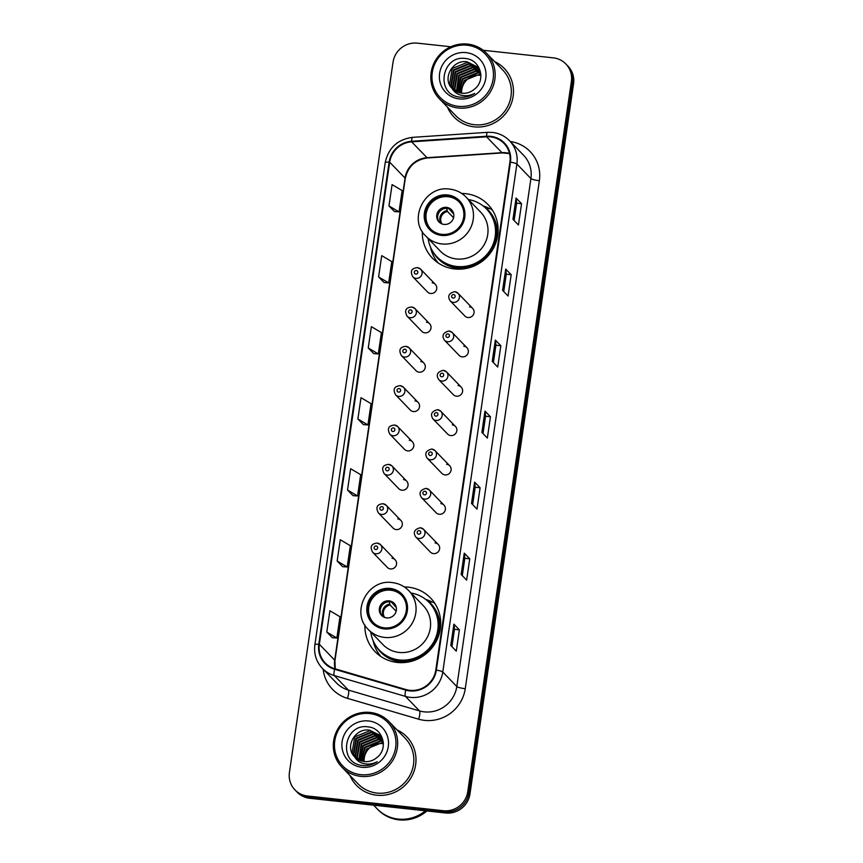 <?xml version="1.0" encoding="UTF-8"?>
<svg xmlns="http://www.w3.org/2000/svg" width="863" height="863" viewBox="0 0 863 863"><rect width="100%" height="100%" fill="white"/><g stroke="black" fill="none" stroke-linecap="round" stroke-linejoin="round"><path stroke-width="1.29" d="M364.909 625.103A38.598 37.163 -44.1 0 0 375.06 651.651A38.598 37.163 -44.1 0 0 397.304 662.45A38.598 37.163 -44.1 0 0 436.365 641.112A38.598 37.163 -44.1 0 0 430.54 597.973A38.598 37.163 -44.1 0 0 408.285 587.164A38.598 37.163 -44.1 0 0 404.337 586.948M380.82 656.463A38.598 37.163 -44.1 0 0 380.842 656.484A37.875 36.462 135.9 0 1 373.107 640.724L373.053 640.497M422.309 231.618A38.598 37.163 -44.1 0 0 432.46 258.166A38.598 37.163 -44.1 0 0 454.715 268.976A38.598 37.163 -44.1 0 0 493.776 247.627A38.598 37.163 -44.1 0 0 487.94 204.488A38.598 37.163 -44.1 0 0 465.696 193.69A38.598 37.163 -44.1 0 0 461.737 193.463M438.231 262.978A38.598 37.163 -44.1 0 0 438.242 262.999A37.875 36.462 135.9 0 1 430.508 247.25L430.464 247.012M417.53 267.692A5.458 5.254 135.9 0 1 421.511 275.319A5.458 5.254 135.9 0 1 412.838 276.818L427.498 291.964A5.458 5.254 -44.1 0 0 436.171 290.475A5.458 5.254 -44.1 0 0 432.201 282.837M411.791 307.034A5.458 5.254 135.9 0 1 415.772 314.671A5.458 5.254 135.9 0 1 407.088 316.16L421.759 331.316A5.458 5.254 -44.1 0 0 430.432 329.828A5.458 5.254 -44.1 0 0 426.462 322.19M406.052 346.387A5.458 5.254 135.9 0 1 410.033 354.013A5.458 5.254 135.9 0 1 401.349 355.513L416.02 370.659A5.458 5.254 -44.1 0 0 424.693 369.17A5.458 5.254 -44.1 0 0 420.713 361.532M400.313 385.729A5.458 5.254 135.9 0 1 404.283 393.366A5.458 5.254 135.9 0 1 395.61 394.855L410.27 410.011A5.458 5.254 -44.1 0 0 418.954 408.523A5.458 5.254 -44.1 0 0 414.974 400.885M394.574 425.081A5.458 5.254 135.9 0 1 398.544 432.719A5.458 5.254 135.9 0 1 389.871 434.208L404.531 449.364A5.458 5.254 -44.1 0 0 413.215 447.865A5.458 5.254 -44.1 0 0 409.235 440.238M388.835 464.423A5.458 5.254 135.9 0 1 392.805 472.061A5.458 5.254 135.9 0 1 384.132 473.55L398.792 488.706A5.458 5.254 -44.1 0 0 407.465 487.217A5.458 5.254 -44.1 0 0 403.496 479.58M383.096 503.776A5.458 5.254 135.9 0 1 387.066 511.414A5.458 5.254 135.9 0 1 378.393 512.902L393.053 528.059A5.458 5.254 -44.1 0 0 401.726 526.559A5.458 5.254 -44.1 0 0 397.757 518.933M377.358 543.129A5.458 5.254 135.9 0 1 381.327 550.756A5.458 5.254 135.9 0 1 372.654 552.255L387.314 567.401A5.458 5.254 -44.1 0 0 395.988 565.912A5.458 5.254 -44.1 0 0 392.018 558.275M420.421 527.8A5.458 5.254 135.9 0 1 424.391 535.438A5.458 5.254 135.9 0 1 415.718 536.926L430.378 552.083A5.458 5.254 -44.1 0 0 439.062 550.583A5.458 5.254 -44.1 0 0 435.081 542.956M426.16 488.447A5.458 5.254 135.9 0 1 430.13 496.085A5.458 5.254 135.9 0 1 421.457 497.573L436.128 512.73A5.458 5.254 -44.1 0 0 444.801 511.241A5.458 5.254 -44.1 0 0 440.82 503.604M443.377 370.41A5.458 5.254 135.9 0 1 447.358 378.037A5.458 5.254 135.9 0 1 438.684 379.537L453.345 394.682A5.458 5.254 -44.1 0 0 462.018 393.194A5.458 5.254 -44.1 0 0 458.048 385.556M454.866 291.716A5.458 5.254 135.9 0 1 458.836 299.342A5.458 5.254 135.9 0 1 450.162 300.831L464.823 315.987A5.458 5.254 -44.1 0 0 473.496 314.499A5.458 5.254 -44.1 0 0 469.526 306.861M449.127 331.058A5.458 5.254 135.9 0 1 453.097 338.695A5.458 5.254 135.9 0 1 444.423 340.184L459.084 355.34A5.458 5.254 -44.1 0 0 467.757 353.841A5.458 5.254 -44.1 0 0 463.787 346.214M437.638 409.752A5.458 5.254 135.9 0 1 441.619 417.39A5.458 5.254 135.9 0 1 432.935 418.879L447.606 434.035A5.458 5.254 -44.1 0 0 456.279 432.546A5.458 5.254 -44.1 0 0 452.309 424.909M431.899 449.105A5.458 5.254 135.9 0 1 435.88 456.732A5.458 5.254 135.9 0 1 427.196 458.231L441.867 473.377A5.458 5.254 -44.1 0 0 450.54 471.888A5.458 5.254 -44.1 0 0 446.57 464.262M489.634 208.641A38.598 37.163 -44.1 0 0 483.053 205.879M432.223 602.126A38.598 37.163 -44.1 0 0 425.653 599.364M450.82 46.764L417.379 43.15A21.845 21.036 -44.1 0 0 393.043 62.158L289.429 772.417A21.845 21.036 -44.1 0 0 294.952 789.904L297.142 792.169A21.845 21.036 -44.1 0 0 309.741 798.286L445.621 812.989A21.845 21.036 -44.1 0 0 469.957 793.982L573.571 83.722A21.845 21.036 -44.1 0 0 568.048 66.235L566.948 65.103A21.845 21.036 -44.1 0 1 572.482 82.589A21.845 21.036 -44.1 0 0 566.948 65.103L565.858 63.97A21.845 21.036 -44.1 0 0 553.259 57.853L483.183 50.27M294.952 789.904A21.845 21.036 -44.1 0 0 307.552 796.02L443.431 810.724A21.845 21.036 -44.1 0 0 467.768 791.705L468.868 792.849L572.482 82.589L468.868 792.849A21.845 21.036 -44.1 0 1 444.521 811.856A21.845 21.036 -44.1 0 0 468.868 792.849L469.957 793.982M307.552 796.02L308.641 797.153L444.521 811.856L308.641 797.153A21.845 21.036 -44.1 0 1 296.052 791.037A21.845 21.036 -44.1 0 0 308.641 797.153L309.741 798.286M447.455 107.131A34.962 33.657 -44.1 0 0 454.035 117.066A34.962 33.657 -44.1 0 0 474.186 126.85A34.962 33.657 -44.1 0 0 509.558 107.519A34.962 33.657 -44.1 0 0 504.272 68.447A34.962 33.657 -44.1 0 0 494.564 61.553A34.962 33.657 -44.1 0 1 504.272 68.447A34.962 33.657 -44.1 0 1 509.558 107.519A34.962 33.657 -44.1 0 1 474.186 126.85A34.962 33.657 -44.1 0 1 454.035 117.066A34.962 33.657 -44.1 0 1 447.455 107.131M349.957 775.481A34.962 33.657 -44.1 0 0 356.527 785.416A34.962 33.657 -44.1 0 0 376.678 795.201A34.962 33.657 -44.1 0 0 412.061 775.88A34.962 33.657 -44.1 0 0 406.775 736.797A34.962 33.657 -44.1 0 0 397.056 729.904A34.962 33.657 -44.1 0 1 406.775 736.797L406.775 736.797A34.962 33.657 -44.1 0 1 412.061 775.88A34.962 33.657 -44.1 0 1 376.678 795.201A34.962 33.657 -44.1 0 1 356.527 785.416A34.962 33.657 -44.1 0 1 349.957 775.481M490.572 136.893A23.301 22.438 135.9 0 1 504.003 143.42A23.301 22.438 135.9 0 1 509.904 162.071L435.793 670.044A23.301 22.438 135.9 0 1 405.955 689.559L334.801 668.728A23.301 22.438 135.9 0 1 325.254 662.978A23.301 22.438 135.9 0 1 319.353 644.316L389.688 162.19A23.301 22.438 135.9 0 1 411.662 141.834L486.592 136.818A23.301 22.438 135.9 0 1 490.572 136.893M490.659 136.322A23.884 22.999 -44.1 0 0 486.57 136.246L411.651 141.262A23.884 22.999 -44.1 0 0 389.116 162.136L318.781 644.262A23.884 22.999 -44.1 0 0 334.617 669.278L405.772 690.098A23.884 22.999 -44.1 0 0 436.365 670.109L510.465 162.136A23.884 22.999 -44.1 0 0 490.659 136.322M450.788 645.481L456.279 651.155L459.386 629.839L453.906 624.176L450.788 645.481M451.942 646.667L454.477 629.289L454.003 624.37A5.825 0.982 -171.7 0 0 453.906 624.176M454.477 629.31L459.386 629.839M461.155 574.456L466.635 580.13L469.742 558.814L464.262 553.151L461.155 574.456M462.298 575.643L464.833 558.264L464.37 553.345A5.825 0.982 -171.7 0 0 464.262 553.151M464.833 558.285L469.742 558.814M471.511 503.431L477.002 509.094L480.108 487.789L474.628 482.126L471.511 503.431M472.665 504.618L475.2 487.239L474.726 482.32A5.825 0.982 -171.7 0 0 474.628 482.126M475.2 487.261L480.108 487.789M512.967 219.331L518.447 224.995L521.554 203.69L516.074 198.026L512.967 219.331M514.111 220.518L516.646 203.129L516.171 198.21A5.825 0.982 -171.7 0 0 516.074 198.026M516.646 203.161L521.554 203.69M502.6 290.356L508.08 296.02L511.187 274.714L505.707 269.051L502.6 290.356M503.744 291.543L506.279 274.154L505.815 269.234A5.825 0.982 -171.7 0 0 505.707 269.051M506.279 274.186L511.187 274.714M492.234 361.381L497.724 367.045L500.831 345.739L495.351 340.076L492.234 361.381M493.388 362.568L495.923 345.189L495.448 340.259A5.825 0.982 -171.7 0 0 495.351 340.076M495.923 345.211L500.831 345.739M481.878 432.406L487.358 438.07L490.464 416.764L484.984 411.101L481.878 432.406M483.021 433.593L485.556 416.214L485.092 411.284A5.825 0.982 -171.7 0 0 484.984 411.101M485.556 416.236L490.464 416.764M467.768 791.705L571.382 81.456A21.845 21.036 -44.1 0 0 565.858 63.97M337.163 561.047L347.217 567.002L350.324 545.696L340.27 539.742L337.163 561.047L342.654 566.657M326.797 632.072L336.861 638.027L339.968 616.721L329.914 610.767L326.797 632.072L332.287 637.681M368.242 347.972L378.307 353.927L381.414 332.622L371.36 326.667L368.242 347.972L373.733 353.582M378.609 276.947L388.663 282.902L391.77 261.597L381.716 255.631L378.609 276.947L384.1 282.557M388.965 205.923L399.03 211.877L402.136 190.572L392.082 184.606L388.965 205.923L394.456 211.532M347.519 490.022L357.584 495.977L360.691 474.672L350.637 468.717L347.519 490.022L353.01 495.632M357.886 418.997L367.94 424.952L371.047 403.647L360.993 397.692L357.886 418.997L363.377 424.607M367.94 424.952L363.312 424.607M378.307 353.927L373.668 353.582M388.663 282.902L384.035 282.557M399.03 211.877L394.402 211.532M357.584 495.977L352.945 495.632M347.217 567.002L342.589 566.657M336.861 638.027L332.223 637.681M480.896 75.394A16.462 15.847 -44.1 0 0 480.13 75.286A16.462 15.847 -44.1 0 0 461.662 93.226M458.253 106.311A31.316 30.151 -44.1 0 0 493.14 79.062A31.316 30.151 -44.1 0 0 467.163 45.221A31.316 30.151 -44.1 0 0 432.277 72.47A31.316 30.151 -44.1 0 0 458.253 106.311M458.318 108.015A32.772 31.553 -44.1 0 0 491.489 89.892A32.772 31.553 -44.1 0 0 486.538 53.258A32.772 31.553 -44.1 0 0 467.649 44.089A32.772 31.553 -44.1 0 0 434.477 62.212A32.772 31.553 -44.1 0 0 439.429 98.835A32.772 31.553 -44.1 0 0 458.318 108.015M439.429 98.835L455.599 115.545A32.772 31.553 -44.1 0 0 474.488 124.725A32.772 31.553 -44.1 0 0 507.66 106.602A32.772 31.553 -44.1 0 0 502.708 69.968L486.538 53.258M460.443 93.042L463.96 80.647L479.278 74.412L480.874 74.693M458.987 92.686L462.223 78.846L477.541 72.611L480.659 73.312M459.332 92.794L462.654 79.299L477.973 73.064M457.638 92.222L460.486 77.044L475.804 70.82L480.216 71.996M457.962 92.352L460.918 77.497L476.236 71.262L480.335 72.319M456.387 91.672L458.738 75.243L474.057 69.018L479.677 70.777M456.7 91.812L459.181 75.696L474.499 69.472L479.817 71.079M455.233 91.025L454.37 89.202L457.002 73.452L472.32 67.217L479.062 69.633M455.513 91.198L454.801 89.655L457.433 73.894L472.751 67.67L479.224 69.914M454.165 90.302L452.633 87.411L455.265 71.651L470.583 65.415L478.372 68.565M454.423 90.486L453.064 87.853L455.696 72.104L471.015 65.868L478.555 68.824M453.161 89.504L450.885 85.61L453.517 69.849L468.836 63.625L477.606 67.562M453.409 89.709L451.327 86.052L453.96 70.302L469.278 64.067L477.811 67.799M480.81 73.862L476.775 66.624L467.099 61.823C452.773 59.234 442.136 78.425 451.737 88.08L452.676 89.072M452.061 88.436L461.737 93.236C466.581 93.668 470.874 92.255 474.628 89.008C486.225 80.13 480.378 60.097 466.322 58.641C441.694 53.959 435.006 93.894 458.889 96.98L460.087 97.141C465.34 97.659 470.206 96.397 474.672 93.387C470.173 95.707 465.589 96.3 460.928 95.157C457.034 94.143 454.089 91.899 452.061 88.436M452.46 88.846L449.58 84.261L452.212 68.501L467.53 62.276L476.991 66.85M466.085 52.611A23.743 22.859 -44.1 0 0 439.634 73.269A23.743 22.859 -44.1 0 0 459.332 98.921A23.743 22.859 -44.1 0 0 485.783 78.263A23.743 22.859 -44.1 0 0 466.085 52.611M447.379 196.009A19.666 18.932 -44.1 0 0 427.476 206.883A19.666 18.932 -44.1 0 0 430.443 228.857A19.666 18.932 -44.1 0 0 441.78 234.358A19.666 18.932 -44.1 0 0 461.683 223.485A19.666 18.932 -44.1 0 0 458.706 201.511A19.666 18.932 -44.1 0 0 447.379 196.009M459.051 201.866A19.666 18.932 -44.1 0 0 448.059 196.71A19.666 18.932 -44.1 0 0 428.285 207.357A19.666 18.932 -44.1 0 0 430.799 229.202M428.167 238.544A34.444 33.161 -44.1 0 0 436.958 256.84L437.638 257.552A34.444 33.161 -44.1 0 0 457.498 267.185A34.444 33.161 -44.1 0 0 492.352 248.145A34.444 33.161 -44.1 0 0 487.153 209.644L486.462 208.932A34.444 33.161 -44.1 0 0 468.458 199.547M436.958 256.84A34.444 33.161 -44.1 0 0 456.807 266.484A34.444 33.161 -44.1 0 0 491.673 247.433A34.444 33.161 -44.1 0 0 486.462 208.932M456.484 258.954A28.037 26.99 -44.1 0 0 484.866 243.452A28.037 26.99 -44.1 0 0 480.626 212.115L466.096 197.098A28.037 26.99 135.9 0 1 470.335 228.436A28.037 26.99 135.9 0 1 441.964 243.949A28.037 26.99 135.9 0 1 425.804 236.095L440.324 251.111A28.037 26.99 -44.1 0 0 456.484 258.954M446.505 207.368A8.738 8.414 -44.1 0 0 438.987 221.964A8.738 8.414 -44.1 0 0 452.87 219.58A8.738 8.414 -44.1 0 0 446.505 207.368M452.007 210.335A8.738 8.414 -44.1 0 0 439.483 222.438M492.59 210.432A37.875 36.462 135.9 0 0 490.626 208.77L486.311 208.242A34.919 33.614 -44.1 0 1 496.452 241.036M451.015 209.59L451.77 212.007L453.701 213.992M448.738 208.598L451.468 211.424M453.56 217.778L447.53 211.543L446.473 207.929M383.388 743.744A16.462 15.847 -44.1 0 0 382.622 743.636A16.462 15.847 -44.1 0 0 364.164 761.576M360.756 774.661A31.316 30.151 -44.1 0 0 395.642 747.412A31.316 30.151 -44.1 0 0 369.666 713.572A31.316 30.151 -44.1 0 0 334.779 740.821A31.316 30.151 -44.1 0 0 360.756 774.661M360.82 776.366A32.772 31.553 -44.1 0 0 393.981 758.243A32.772 31.553 -44.1 0 0 389.03 721.608A32.772 31.553 -44.1 0 0 370.141 712.439A32.772 31.553 -44.1 0 0 336.98 730.562A32.772 31.553 -44.1 0 0 341.931 767.185A32.772 31.553 -44.1 0 0 360.82 776.366M341.931 767.185L358.102 783.906A32.772 31.553 -44.1 0 0 376.991 793.075A32.772 31.553 -44.1 0 0 410.152 774.952A32.772 31.553 -44.1 0 0 405.2 738.318L389.03 721.608M373.647 805.201L377.207 808.879A36.419 35.059 -44.1 0 0 398.188 819.073A36.419 35.059 -44.1 0 0 425.448 810.81M377.271 808.955A36.419 35.059 -44.1 0 0 377.347 809.019A36.419 35.059 -44.1 0 0 398.328 819.214A36.419 35.059 -44.1 0 0 425.718 810.832M377.347 809.019L377.962 809.656A36.419 35.059 -44.1 0 0 398.943 819.85A36.419 35.059 -44.1 0 0 426.937 810.961M362.945 761.393L366.462 748.998L381.78 742.763L383.366 743.043M361.478 761.037L364.725 747.196L380.033 740.961L383.15 741.662M361.834 761.144L365.157 747.649L380.475 741.414M360.141 760.583L362.978 745.395L378.296 739.17L382.708 740.357M360.464 760.702L363.42 745.848L378.728 739.613L382.827 740.67M358.889 760.023L361.241 743.593L376.559 737.369L382.18 739.127M359.191 760.174L361.673 744.046L376.991 737.822L382.32 739.429M357.735 759.375L356.872 757.552L359.504 741.802L374.812 735.567L381.565 737.984M358.016 759.548L357.304 758.005L359.936 742.245L375.254 736.02L381.726 738.264M356.656 758.653L355.125 755.761L357.757 740.001L373.075 733.777L380.874 736.916M356.915 758.836L355.567 756.204L358.199 740.454L373.506 734.219L381.047 737.175M355.664 757.854L353.388 753.96L356.02 738.199L371.338 731.975L380.108 735.912M355.901 758.059L353.819 754.413L356.451 738.652L371.77 732.417L380.303 736.15M383.301 742.212L379.278 734.974L369.591 730.174C355.265 727.585 344.639 746.775 354.24 756.43L355.178 757.423M354.564 756.786L364.24 761.587C369.073 762.018 373.377 760.605 377.131 757.358C388.717 748.48 382.87 728.448 368.825 726.991C344.197 722.309 337.509 762.245 361.392 765.33L362.579 765.503C367.832 766.01 372.697 764.747 377.174 761.738C372.665 764.057 368.08 764.65 363.42 763.507C359.537 762.493 356.581 760.249 354.564 756.786M354.963 757.196L352.082 752.612L354.715 736.851L370.033 730.627L379.493 735.2M368.587 720.961A23.743 22.859 -44.1 0 0 342.136 741.619A23.743 22.859 -44.1 0 0 361.834 767.272A23.743 22.859 -44.1 0 0 388.285 746.614A23.743 22.859 -44.1 0 0 368.587 720.961M389.968 589.483A19.666 18.932 -44.1 0 0 370.076 600.357A19.666 18.932 -44.1 0 0 373.043 622.342A19.666 18.932 -44.1 0 0 384.38 627.843A19.666 18.932 -44.1 0 0 404.283 616.969A19.666 18.932 -44.1 0 0 401.306 594.995A19.666 18.932 -44.1 0 0 389.968 589.483M401.64 595.351A19.666 18.932 -44.1 0 0 390.659 590.195A19.666 18.932 -44.1 0 0 370.874 600.842A19.666 18.932 -44.1 0 0 373.388 622.687M370.756 632.018A34.444 33.161 -44.1 0 0 379.547 650.324L380.238 651.026A34.444 33.161 -44.1 0 0 400.087 660.67A34.444 33.161 -44.1 0 0 434.952 641.619A34.444 33.161 -44.1 0 0 429.742 603.118L429.062 602.417A34.444 33.161 -44.1 0 0 411.058 593.021M379.547 650.324A34.444 33.161 -44.1 0 0 399.407 659.958A34.444 33.161 -44.1 0 0 434.262 640.918A34.444 33.161 -44.1 0 0 429.062 602.417M399.084 652.439A28.037 26.99 -44.1 0 0 427.455 636.937A28.037 26.99 -44.1 0 0 423.226 605.599L408.695 590.583A28.037 26.99 135.9 0 1 412.935 621.921A28.037 26.99 135.9 0 1 384.553 637.423A28.037 26.99 135.9 0 1 368.393 629.58L382.924 644.585A28.037 26.99 -44.1 0 0 399.084 652.439M389.105 600.853A8.738 8.414 -44.1 0 0 381.575 615.448A8.738 8.414 -44.1 0 0 395.459 613.064A8.738 8.414 -44.1 0 0 389.105 600.853M394.596 603.809A8.738 8.414 -44.1 0 0 382.082 615.923M435.179 603.917A37.875 36.462 135.9 0 0 433.226 602.255L428.911 601.727A34.919 33.614 -44.1 0 1 439.051 634.51M393.614 603.075L394.369 605.481L396.3 607.476M391.327 602.072L394.067 604.898M396.16 611.263L390.119 605.028L389.073 601.414M573.571 83.722L571.382 81.456M445.621 812.989L443.431 810.724M509.515 153.441A23.301 22.438 -44.1 0 0 505.923 152.751A23.301 22.438 -44.1 0 0 501.942 152.675L427.012 157.702A23.301 22.438 -44.1 0 0 405.038 178.058L334.704 660.184A23.301 22.438 -44.1 0 0 335.092 668.814M510.281 141.521A36.419 35.059 135.9 0 1 539.364 180.723L465.254 688.706A7.282 1.23 8.3 0 1 456.807 686.517L530.918 178.544A29.126 28.048 -44.1 0 0 523.539 155.221L509.504 140.723A29.126 28.048 135.9 0 1 516.883 164.046A7.282 1.23 -171.7 0 0 510.465 162.136M465.254 688.706A36.419 35.059 135.9 0 1 424.693 720.389A36.419 35.059 135.9 0 1 418.62 719.181L347.476 698.361A36.419 35.059 135.9 0 1 323.161 669.192M424.359 711.867A29.126 28.048 -44.1 0 0 456.807 686.517L442.773 672.018A29.126 28.048 135.9 0 1 405.47 696.398L334.315 675.578A29.126 28.048 135.9 0 1 322.384 668.383L336.408 682.892A29.126 28.048 -44.1 0 0 348.35 690.076L419.504 710.907A29.126 28.048 -44.1 0 0 424.359 711.867M509.504 140.723C504.823 135.987 499.148 133.226 492.46 132.427L487.455 132.33A7.282 1.305 86.2 0 0 486.57 136.246M487.455 132.33L412.536 137.357C397.552 139.418 388.436 147.853 385.211 162.654A7.282 1.23 8.3 0 1 389.116 162.136M318.781 644.262A7.282 1.23 -171.7 0 0 314.876 644.78C313.744 653.884 316.246 661.759 322.384 668.383M334.617 669.278A7.282 1.726 106.3 0 0 334.315 675.578L348.35 690.076A7.282 1.726 -73.7 0 1 347.476 698.361M412.536 137.357A7.282 1.305 86.2 0 0 411.651 141.262M405.772 690.098A7.282 1.726 106.3 0 0 405.47 696.398L419.504 710.907A7.282 1.726 -73.7 0 1 418.62 719.181M436.365 670.109A7.282 1.23 8.3 0 1 442.773 672.018L516.883 164.046L530.918 178.544A7.282 1.23 8.3 0 0 539.364 180.723M319.353 644.316L334.704 660.184A13.107 2.222 8.3 0 1 334.93 660.691L335.232 668.857M486.592 136.818L501.942 152.675A13.107 2.341 -93.8 0 0 502.439 152.924L427.519 157.951A13.107 2.341 -93.8 0 1 427.012 157.702L411.662 141.834M389.688 162.19L405.038 178.058A13.107 2.222 8.3 0 1 405.265 178.565L334.93 660.691M481.996 432.525L485.092 411.284M492.352 361.5L495.448 340.259M502.719 290.475L505.815 269.234M513.075 219.45L516.171 198.21M471.63 503.55L474.726 482.32M461.274 574.575L464.37 553.345M450.907 645.6L454.003 624.37M441.629 235.426A20.755 19.978 -44.1 0 0 464.747 217.368A20.755 19.978 -44.1 0 0 447.53 194.941A20.755 19.978 -44.1 0 0 424.413 212.999A20.755 19.978 -44.1 0 0 441.629 235.426M432.87 251.629A34.919 33.614 -44.1 0 0 458.048 268.371A34.919 33.614 -44.1 0 0 468.706 267.875M451.371 211.068A8.447 8.134 135.9 0 1 453.043 211.974M451.77 212.007A8.015 7.713 135.9 0 1 453.431 212.945M441.09 223.539A8.447 8.134 135.9 0 1 447.12 210.615M442.05 223.959A8.015 7.713 135.9 0 1 447.53 211.543M384.218 628.911A20.755 19.978 -44.1 0 0 407.347 610.842A20.755 19.978 -44.1 0 0 390.13 588.426A20.755 19.978 -44.1 0 0 367.002 606.484A20.755 19.978 -44.1 0 0 384.218 628.911M375.47 645.114A34.919 33.614 -44.1 0 0 400.648 661.845A34.919 33.614 -44.1 0 0 411.306 661.36M393.97 604.553A8.447 8.134 135.9 0 1 395.642 605.459M394.369 605.481A8.015 7.713 135.9 0 1 396.031 606.43M383.69 617.023A8.447 8.134 135.9 0 1 389.72 604.1M384.65 617.433A8.015 7.713 135.9 0 1 390.119 605.028M453.658 294.553A1.823 1.748 -44.1 0 0 451.629 296.138A1.823 1.748 -44.1 0 0 453.14 298.102A1.823 1.748 -44.1 0 0 455.168 296.516A1.823 1.748 -44.1 0 0 453.658 294.553M447.919 333.905A1.823 1.748 -44.1 0 0 445.891 335.491A1.823 1.748 -44.1 0 0 447.401 337.455A1.823 1.748 -44.1 0 0 449.429 335.869A1.823 1.748 -44.1 0 0 447.919 333.905M442.18 373.248A1.823 1.748 -44.1 0 0 440.152 374.833A1.823 1.748 -44.1 0 0 441.662 376.797A1.823 1.748 -44.1 0 0 443.69 375.222A1.823 1.748 -44.1 0 0 442.18 373.248M436.441 412.6A1.823 1.748 -44.1 0 0 434.413 414.186A1.823 1.748 -44.1 0 0 435.923 416.149A1.823 1.748 -44.1 0 0 437.951 414.564A1.823 1.748 -44.1 0 0 436.441 412.6M430.702 451.942A1.823 1.748 -44.1 0 0 428.674 453.528A1.823 1.748 -44.1 0 0 430.184 455.502A1.823 1.748 -44.1 0 0 432.212 453.916A1.823 1.748 -44.1 0 0 430.702 451.942M424.963 491.295A1.823 1.748 -44.1 0 0 422.935 492.881A1.823 1.748 -44.1 0 0 424.445 494.844A1.823 1.748 -44.1 0 0 426.473 493.258A1.823 1.748 -44.1 0 0 424.963 491.295M419.213 530.648A1.823 1.748 -44.1 0 0 417.185 532.223A1.823 1.748 -44.1 0 0 418.695 534.197A1.823 1.748 -44.1 0 0 420.723 532.611A1.823 1.748 -44.1 0 0 419.213 530.648M415.815 274.078A1.823 1.748 -44.1 0 0 417.843 272.503A1.823 1.748 -44.1 0 0 416.333 270.529A1.823 1.748 -44.1 0 0 414.305 272.115A1.823 1.748 -44.1 0 0 415.815 274.078M410.076 313.431A1.823 1.748 -44.1 0 0 412.104 311.845A1.823 1.748 -44.1 0 0 410.594 309.882A1.823 1.748 -44.1 0 0 408.566 311.467A1.823 1.748 -44.1 0 0 410.076 313.431M404.337 352.784A1.823 1.748 -44.1 0 0 406.365 351.198A1.823 1.748 -44.1 0 0 404.855 349.224A1.823 1.748 -44.1 0 0 402.827 350.81A1.823 1.748 -44.1 0 0 404.337 352.784M398.587 392.126A1.823 1.748 -44.1 0 0 400.626 390.54A1.823 1.748 -44.1 0 0 399.116 388.577A1.823 1.748 -44.1 0 0 397.077 390.162A1.823 1.748 -44.1 0 0 398.587 392.126M392.848 431.478A1.823 1.748 -44.1 0 0 394.876 429.893A1.823 1.748 -44.1 0 0 393.366 427.919A1.823 1.748 -44.1 0 0 391.338 429.504A1.823 1.748 -44.1 0 0 392.848 431.478M387.109 470.82A1.823 1.748 -44.1 0 0 389.137 469.235A1.823 1.748 -44.1 0 0 387.627 467.271A1.823 1.748 -44.1 0 0 385.599 468.857A1.823 1.748 -44.1 0 0 387.109 470.82M381.37 510.173A1.823 1.748 -44.1 0 0 383.399 508.587A1.823 1.748 -44.1 0 0 381.888 506.624A1.823 1.748 -44.1 0 0 379.86 508.199A1.823 1.748 -44.1 0 0 381.37 510.173M375.632 549.515A1.823 1.748 -44.1 0 0 377.66 547.94A1.823 1.748 -44.1 0 0 376.149 545.966A1.823 1.748 -44.1 0 0 374.121 547.552A1.823 1.748 -44.1 0 0 375.632 549.515M385.211 162.654L314.876 644.78M427.519 157.951C415.362 159.666 407.951 166.537 405.265 178.565M502.439 152.924L509.548 153.582M466.096 197.098C461.586 192.535 456.117 189.871 449.688 189.116C425.038 185.038 407.584 219.288 425.804 236.095M408.695 590.583C404.186 586.02 398.717 583.356 392.287 582.601C367.638 578.523 350.184 612.762 368.393 629.58M450.162 300.831C447.314 296.236 448.836 293.172 454.736 291.64L458.016 293.237L472.676 308.393M444.423 340.184C441.576 335.588 443.097 332.525 448.997 330.993L452.266 332.589L466.937 347.746M438.684 379.537C435.826 374.93 437.358 371.867 443.258 370.335L446.527 371.931L461.198 387.088M432.935 418.879C430.087 414.283 431.619 411.22 437.519 409.688L440.788 411.284L455.448 426.441M427.196 458.231C424.348 453.636 425.88 450.562 431.78 449.03L435.049 450.637L449.709 465.783M421.457 497.573C418.609 492.978 420.13 489.914 426.031 488.382L429.31 489.979L443.97 505.135M415.718 536.926C412.87 532.331 414.391 529.267 420.292 527.735L423.571 529.332L438.231 544.477M435.351 284.369L420.68 269.213L417.412 267.616C414.283 268.015 408.76 269.148 412.838 276.818M429.601 323.722L414.941 308.566L411.673 306.969C408.544 307.357 403.01 308.49 407.088 316.16M423.862 363.064L409.202 347.908L405.923 346.311C402.805 346.71 397.271 347.843 401.349 355.513M418.124 402.417L403.463 387.26L400.184 385.664C397.066 386.052 391.532 387.185 395.61 394.855M412.385 441.759L397.724 426.613L394.445 425.017C391.317 425.405 385.793 426.538 389.871 434.208M406.646 481.112L391.985 465.955L388.706 464.359C385.578 464.758 380.054 465.88 384.132 473.55M400.907 520.454L386.246 505.308L382.967 503.712C379.839 504.1 374.315 505.233 378.393 512.902M395.168 559.807L380.497 544.65L377.228 543.054C374.1 543.453 368.577 544.585 372.654 552.255"/></g></svg>
